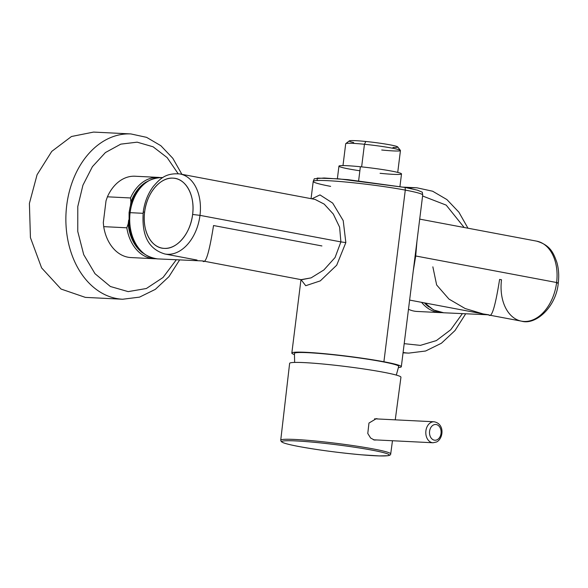<?xml version="1.0" encoding="UTF-8"?>
<svg xmlns="http://www.w3.org/2000/svg" width="588" height="588" viewBox="0 0 588 588"><rect width="100%" height="100%" fill="white"/><g stroke="black" fill="none" stroke-linecap="round" stroke-linejoin="round"><path stroke-width="0.88" d="M353.682 142.531A24.431 1.661 7.1 0 1 365.824 141.48A24.431 1.661 7.1 0 1 393.071 145.457A24.431 1.661 7.1 0 1 393.012 147.426M381.708 149.999A27.585 1.874 -172.9 0 0 400.406 150.41L397.672 146.912A24.431 1.661 -172.9 0 0 365.824 141.48A24.431 1.661 -172.9 0 0 349.294 140.892L345.788 143.604A27.585 1.874 -172.9 0 1 364.45 144.273A27.585 1.874 7.1 0 1 400.45 150.543L397.731 172.402M365.824 141.48L364.45 144.273L365.824 141.48M400.406 150.41A27.585 1.874 -172.9 0 0 364.45 144.273A27.585 1.874 7.1 0 0 345.707 143.722L342.98 165.581M361.635 166.882L364.45 144.273L361.635 166.882M359.871 170.777A31.524 2.146 7.1 0 1 338.945 166.125A31.524 2.146 7.1 0 1 360.37 166.749A31.524 2.146 7.1 0 1 399.921 173.026A31.524 2.146 7.1 0 1 380.083 173.298M337.372 178.737L338.945 166.125A31.524 2.146 7.1 0 1 360.37 166.749L358.629 180.759L360.37 166.749A31.524 2.146 7.1 0 1 401.508 173.923L399.943 186.528M317.211 180.516L317.152 178.083L338.798 178.848L405.132 187.469L405.286 190.093A55.169 3.756 -172.9 0 0 346.332 182.074A55.169 3.756 -172.9 0 0 313.213 181.413A55.169 3.756 -172.9 0 0 330.632 186.367M314.293 178.759L324.172 178.002L347.92 179.649L405.132 187.469L405.286 190.093A55.169 3.756 7.1 0 1 422.706 195.047A55.169 3.756 7.1 0 0 405.286 190.093L383.905 361.752L405.286 190.093A55.169 3.756 -172.9 0 0 346.332 182.074A55.169 3.756 -172.9 0 0 313.213 181.413L314.293 178.759M383.905 361.752A55.169 3.756 7.1 0 1 401.325 366.706A55.169 3.756 7.1 0 1 398.495 367.529A55.169 3.756 7.1 0 0 383.905 361.752A55.169 3.756 -172.9 0 0 324.951 353.733A55.169 3.756 -172.9 0 0 291.832 353.072A55.169 3.756 -172.9 0 0 294.375 354.557A55.169 3.756 7.1 0 1 317.336 353.072A55.169 3.756 7.1 0 1 383.905 361.752M432.856 266.842L436.641 284.959L448.938 299.064L465.167 308.538L483.182 313.941L488.76 314.815C491.656 318.461 495.272 306.657 499.609 279.418L501.513 279.778A40.719 27.445 -79.3 0 0 521.527 321.166A40.719 27.445 -79.3 0 0 556.615 282.519L415.709 255.986L416.965 241.124L415.709 255.986L413.224 271.156L415.709 255.986L415.128 255.868L556.615 282.519A40.719 27.445 -79.3 0 0 536.601 241.131L419.707 219.118M483.115 313.933L521.527 321.166A40.719 27.445 -79.3 0 0 556.615 282.519L558.277 282.997L556.88 283.063M558.277 282.997L556.615 282.519A40.719 27.445 -79.3 0 0 536.601 241.131C550.478 245.233 553.433 252.994 556.814 262.197C558.681 268.723 559.173 275.654 558.277 282.997C556.373 306.466 535.984 325.495 521.527 321.166M488.76 314.815L443.727 312.779A40.719 29.951 -87.1 0 1 425.624 303.099A40.719 29.951 92.9 0 0 443.727 312.779L433.518 309.957L424.823 302.952M315.021 199.398L324.179 204.102L333.278 214.025L339.614 227.189L340.893 241.896L199.986 215.355A40.719 27.445 -79.3 0 0 179.972 173.96C165.551 172.732 159.98 178.892 153.483 186.227C147.948 193.577 144.523 202.206 143.222 212.136L144.626 212.062C141.958 230.812 151.366 248.217 164.243 248.371C177.01 249.496 190.608 233.238 192.614 214.458C195.282 195.708 185.874 178.304 172.99 178.149C160.23 177.025 146.632 193.283 144.626 212.062A35.464 23.902 -79.3 0 0 164.243 248.371A35.464 23.902 -79.3 0 0 192.614 214.458A35.464 23.902 -79.3 0 0 172.99 178.149A35.464 23.902 -79.3 0 0 144.626 212.062L143.222 212.136C141.995 230.511 145.236 248.121 164.897 253.994A40.719 27.445 -79.3 0 0 199.986 215.355L192.614 214.458L199.986 215.355A40.719 27.445 -79.3 0 0 179.972 173.96L315.05 199.406L324.186 204.102L333.286 214.025L339.614 227.196L340.893 241.896L199.986 215.355A40.719 27.445 -79.3 0 1 164.897 253.994L197.061 260.058M301.122 279.653L311.118 277.867L323.87 269.966L335.064 257.529L340.893 241.896L345.847 242.587L336.696 265.203L320.298 280.88L305.731 285.709L301.034 279.638L305.731 285.709L320.298 280.88L336.696 265.203L345.847 242.587L343.208 220.61L332.683 203.088L319.982 194.907L311.897 198.81L319.982 194.907L332.683 203.088L343.208 220.61L345.847 242.587L340.893 241.896L335.064 257.529L323.87 269.966L311.118 277.867L301.49 279.726L202.691 260.94C205.587 264.578 209.203 252.781 213.54 225.535L321.908 245.946M202.691 260.94L157.657 258.896A40.719 29.951 -87.1 0 1 130.124 212.665L129.081 212.709L129.103 226.182C132.432 245.696 141.951 256.596 157.657 258.896A40.719 29.951 -87.1 0 1 130.124 212.665L129.081 212.709L130.044 207.27C135.299 188.189 145.853 178.289 161.715 177.561A40.719 29.951 -87.1 0 0 130.124 212.665A40.719 29.951 -87.1 0 1 161.715 177.561L162.78 177.613M143.09 213.312L130.124 212.665L143.09 213.312M401.325 366.706L422.706 195.047L422.309 192.21L417.509 190.189L405.132 187.469M424.396 302.871A39.403 28.988 92.9 0 0 428.865 306.885M421.589 302.342A40.719 29.951 92.9 0 0 440.177 312.603A40.719 29.951 92.9 0 0 441.919 312.618M408.476 309.266A40.719 29.951 92.9 0 0 417.068 311.449L440.177 312.603M146.338 181.942A39.403 28.988 92.9 0 0 130.918 202L130.529 197.965A40.719 29.951 92.9 0 1 146.368 180.001A40.719 29.951 92.9 0 1 158.157 177.385A40.719 29.951 92.9 0 1 159.899 177.539M142.796 253.009A39.403 28.988 92.9 0 1 128.199 223.844L128.669 220.066M130.477 205.543L130.918 202M128.199 223.844L126.81 227.799L103.701 226.645L103.312 222.609L106.031 200.758L107.42 196.811L130.529 197.965M126.81 227.799A40.719 29.951 92.9 0 0 154.1 258.72A40.719 29.951 92.9 0 0 155.849 258.742M158.157 177.385L135.049 176.231A40.719 29.951 92.9 0 0 123.259 178.848A40.719 29.951 92.9 0 0 107.42 196.811M103.701 226.645A40.719 29.951 92.9 0 0 130.999 257.566L154.1 258.72M93.595 132.079L71.471 136.504L51.759 151.388L37.081 174.732L29.4 203.411L30.429 237.633L41.616 267.907L61.034 289.039L85.356 297.381L122.679 299.241A82.754 60.873 -87.1 0 1 66.731 205.278A82.754 60.873 -87.1 0 1 66.738 205.219A82.754 60.873 -87.1 0 1 130.926 133.939L93.595 132.079M396.305 375.085L398.715 366.397A52.545 3.572 -172.9 0 0 359.488 358.004A52.545 3.572 -172.9 0 0 294.441 353.41L294.639 362.421M280.733 440.206L281.284 441.639L283.151 442.705C285.922 443.786 291.17 445.057 298.873 446.512C318.152 450.011 339.07 452.782 361.642 454.825L379.223 455.92L387.779 455.729C389.807 455.421 390.785 454.811 390.711 453.907A55.412 3.771 -172.9 0 0 373.211 448.923A55.412 3.771 7.1 0 0 313.985 440.875A55.412 3.771 7.1 0 0 280.733 440.206L289.627 363.362A56.088 3.815 7.1 0 1 323.282 364.038A56.088 3.815 7.1 0 1 383.229 372.189A56.088 3.815 7.1 0 1 400.942 377.231L395.254 419.839M378.077 418.987L376.357 418.634L368.963 423.051L367.779 433.481L370.631 438.031L374.372 440.052L376.849 439.964M178.142 173.703L167.161 157.621L153.086 146.794L137.158 142.164L120.783 144.141L105.414 152.557L92.412 166.669L82.923 185.213L77.785 206.564L77.756 231.437L83.716 254.655L95.006 273.707L110.39 286.503L128.162 291.619L146.375 288.51L163.023 277.507L176.268 259.83M404.199 343.664L420.369 345.376L436.362 340.592L450.768 329.721L462.337 313.705M464.167 227.49L446.204 205.124L422.588 195.995M465.637 313.874L455.009 330.544L441.404 343.245L425.624 351.007L408.748 353.116A82.754 60.873 -87.1 0 1 403.096 352.477M408.733 188.167A82.754 60.873 -87.1 0 1 416.995 187.815L403.368 187.138M298.939 446.52A54.118 3.682 7.1 0 1 296.271 440.941A54.118 3.682 7.1 0 1 372.182 450.173A54.118 3.682 -172.9 0 1 374.85 455.744A54.118 3.682 -172.9 0 1 298.939 446.52M434.054 421.772A10.511 7.732 92.9 0 0 431.011 422.449A10.511 7.732 92.9 0 0 425.866 433.973A10.511 7.732 92.9 0 0 433.011 442.764L436.619 441.978C443.514 438.501 444.903 423.691 434.054 421.772L374.541 418.81M437.2 439.721A7.879 5.799 92.9 0 0 440.802 429.563A7.879 5.799 92.9 0 0 433.422 424.992A7.879 5.799 92.9 0 0 429.821 435.157A7.879 5.799 92.9 0 0 437.2 439.721M483.182 313.941L409.623 300.086M313.213 181.413L311.067 198.656M300.983 279.623L291.832 353.072M179.568 259.992L168.94 276.669L155.335 289.362L139.554 297.124L122.679 299.241M181.898 174.327L172.813 158.297L160.833 145.692L146.581 137.349L130.926 133.939M467.967 228.203L458.883 212.172L446.902 199.567L432.65 191.225L416.995 187.815M408.748 353.116L403.052 352.837M390.711 453.907L392.468 440.743M373.431 439.795L433.011 442.764"/></g></svg>
